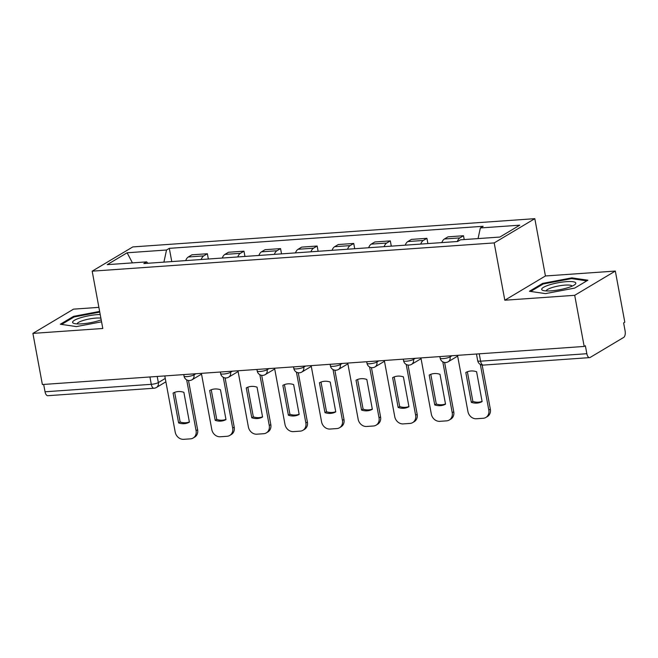 <?xml version="1.0" encoding="UTF-8"?>
<svg xmlns="http://www.w3.org/2000/svg" width="658" height="658" viewBox="0 0 658 658"><rect width="100%" height="100%" fill="white"/><g stroke="black" fill="none" stroke-linecap="round" stroke-linejoin="round"><path stroke-width="0.99" d="M98.881 307.36L73.523 309.145L32.9 333.392L42.375 384.527L584.181 346.445L574.705 295.31L615.329 271.063L545.433 275.973L534.814 218.67L132.801 246.923L92.178 271.17L494.191 242.917L504.809 300.221L574.705 295.31M615.329 271.063L624.804 322.198L623.62 322.905L625.1 330.875A5.338 2.533 86 0 1 623.685 337.422L590.168 357.434A5.338 2.533 86 0 1 589.584 357.623L483.334 365.091A5.338 2.533 -94 0 1 480.595 361.176L586.846 353.708A5.338 2.533 86 0 0 589.584 357.623M32.9 333.392L102.796 328.482L92.178 271.17M149.925 376.968L151.291 384.321A5.338 2.533 -94 0 0 154.03 388.236L47.779 395.705A5.338 2.533 -94 0 1 45.04 391.79L151.291 384.321A5.338 1.094 -10.5 0 0 158.348 382.578L165.265 378.449M43.675 384.436L45.04 391.79M586.846 353.708L585.365 345.738L584.181 346.445M457.302 241.519A12.28 5.823 -94 0 1 459.893 237.9L463.503 235.737L448.024 236.831L444.413 238.986A12.28 5.823 86 0 0 441.822 242.605M464.211 239.561L463.503 235.737M420.709 244.085A12.28 5.823 -94 0 1 423.3 240.466L426.919 238.311L411.439 239.397L407.82 241.56A12.28 5.823 86 0 0 405.229 245.171M427.889 243.583L426.919 238.311M384.124 246.66A12.28 5.823 -94 0 1 386.715 243.041L390.326 240.886L374.846 241.971L371.235 244.126A12.28 5.823 86 0 0 368.644 247.745M391.304 246.158L390.326 240.886M347.531 249.234A12.28 5.823 -94 0 1 350.122 245.615L353.741 243.452L338.253 244.546L334.642 246.701A12.28 5.823 86 0 0 332.051 250.32M354.711 248.724L353.741 243.452M310.946 251.8A12.28 5.823 -94 0 1 313.537 248.181L317.148 246.026L301.668 247.112L298.058 249.275A12.28 5.823 86 0 0 295.467 252.894M318.127 251.298L317.148 246.026M274.353 254.375A12.28 5.823 -94 0 1 276.944 250.756L280.555 248.601L265.075 249.686L261.465 251.841A12.28 5.823 86 0 0 258.874 255.46M281.534 253.873L280.555 248.601M237.768 256.949A12.28 5.823 -94 0 1 240.359 253.33L243.97 251.167L228.491 252.261L224.88 254.416A12.28 5.823 86 0 0 222.281 258.035M244.949 256.439L243.97 251.167M201.175 259.515A12.28 5.823 -94 0 1 203.766 255.896L207.377 253.741L191.897 254.827L188.287 256.99A12.28 5.823 86 0 0 185.696 260.609M208.356 259.013L207.377 253.741M478.053 238.591L480.356 227.948L519.762 225.184L499.858 237.061L460.46 239.825L457.672 241.486L143.847 263.545L146.635 261.884L107.229 264.656L127.126 252.779L166.532 250.007L163.908 262.139M480.356 227.948L483.137 226.286L169.312 248.346L166.532 250.007M534.814 218.67L494.191 242.917M545.433 275.973L504.809 300.221M529.427 291.272L545.466 293.616L574.697 288.089L587.898 280.209L571.86 277.865L542.628 283.392L529.427 291.272M99.638 311.423L73.532 316.366L60.339 324.238L76.369 326.59L101.562 321.82M171.771 261.588L169.312 248.346M147.861 263.266L146.635 261.884M132.439 262.879L127.126 252.779M542.784 284.24L542.628 283.392M572.016 278.688L571.86 277.865M73.688 317.214L73.532 316.366M457.507 355.353L467.928 411.546A8.011 6.86 -120.8 0 0 476.392 418.759L483.194 418.282A8.011 6.86 59.2 0 0 485.867 417.452A8.011 6.86 59.2 0 0 488.804 410.074L480.34 364.409M471.325 402.342A16.557 14.18 -120.8 0 0 482.117 401.586L476.589 371.737A16.557 14.18 59.2 0 0 465.798 372.494L471.325 402.342L472.872 401.421L467.369 371.762M485.867 417.452L487.413 416.53A8.011 6.86 59.2 0 0 490.342 409.161L482.166 365.042M472.872 401.421A16.557 14.18 -120.8 0 0 482.084 401.396M575.808 283.03A17.355 3.561 -10.5 0 0 557.803 282.808A17.355 3.561 -10.5 0 0 541.707 289.479A17.355 3.561 -10.5 0 0 543.089 290.474A17.355 3.561 -10.5 0 0 559.407 289.759A17.355 3.561 -10.5 0 0 574.895 284.577A17.355 3.561 -10.5 0 0 575.808 283.03M572.098 286.148A13.144 2.698 -10.5 0 0 558.7 285.942A13.144 2.698 -10.5 0 0 546.263 290.935M530.693 291.453L543.22 283.976L571.547 278.622L586.813 280.859M100.205 314.508A17.355 3.561 -10.5 0 0 81.765 317.419A17.355 3.561 -10.5 0 0 72.61 322.453A17.355 3.561 -10.5 0 0 73.992 323.44A17.355 3.561 -10.5 0 0 101.192 319.854M100.88 318.143A13.144 2.698 -10.5 0 0 86.264 319.632A13.144 2.698 -10.5 0 0 77.167 323.909M61.605 324.427L74.124 316.95L99.761 312.106M420.923 357.919L431.335 414.121A8.011 6.86 -120.8 0 0 439.799 421.334L446.601 420.857A8.011 6.86 59.2 0 0 449.282 420.026A8.011 6.86 59.2 0 0 452.21 412.648L442.793 361.842M434.741 404.917A16.557 14.18 -120.8 0 0 445.532 404.16L439.996 374.312A16.557 14.18 59.2 0 0 429.205 375.068L434.741 404.917L436.279 403.996L430.784 374.336M449.282 420.026L450.82 419.105A8.011 6.86 59.2 0 0 453.749 411.727L444.619 362.476M436.279 403.996A16.557 14.18 -120.8 0 0 445.491 403.971M384.33 360.494L394.751 416.687A8.011 6.86 -120.8 0 0 403.214 423.9L410.016 423.423A8.011 6.86 59.2 0 0 412.689 422.592A8.011 6.86 59.2 0 0 415.626 415.223L406.208 364.417M398.148 407.491A16.557 14.18 -120.8 0 0 408.939 406.726L403.403 376.878A16.557 14.18 59.2 0 0 392.62 377.634L398.148 407.491L399.694 406.57L394.191 376.911M412.689 422.592L414.227 421.679A8.011 6.86 59.2 0 0 417.164 414.301L408.034 365.042M399.694 406.57A16.557 14.18 -120.8 0 0 408.906 406.537M347.745 363.068L358.158 419.261A8.011 6.86 -120.8 0 0 366.621 426.474L373.423 425.997A8.011 6.86 59.2 0 0 376.105 425.167A8.011 6.86 59.2 0 0 379.033 417.789L369.615 366.991M361.563 410.057A16.557 14.18 -120.8 0 0 372.354 409.301L366.819 379.452A16.557 14.18 59.2 0 0 356.027 380.209L361.563 410.057L363.101 409.136L357.607 379.485M376.105 425.167L377.643 424.245A8.011 6.86 59.2 0 0 380.571 416.876L371.441 367.616M363.101 409.136A16.557 14.18 -120.8 0 0 372.313 409.111M311.152 365.642L321.565 421.836A8.011 6.86 -120.8 0 0 330.036 429.049L336.838 428.572A8.011 6.86 59.2 0 0 339.512 427.741A8.011 6.86 59.2 0 0 342.44 420.363L333.03 369.557M324.97 412.632A16.557 14.18 -120.8 0 0 335.761 411.875L330.226 382.027A16.557 14.18 59.2 0 0 319.443 382.783L324.97 412.632L326.508 411.711L321.014 382.051M339.512 427.741L341.05 426.82A8.011 6.86 59.2 0 0 343.986 419.442L334.856 370.191M326.508 411.711A16.557 14.18 -120.8 0 0 335.728 411.686M274.567 368.209L284.98 424.402A8.011 6.86 -120.8 0 0 293.443 431.615L300.245 431.138A8.011 6.86 59.2 0 0 302.927 430.307A8.011 6.86 59.2 0 0 305.855 422.938L296.437 372.132M288.385 415.206A16.557 14.18 -120.8 0 0 299.168 414.441L293.641 384.593A16.557 14.18 59.2 0 0 282.85 385.358L288.385 415.206L289.923 414.285L284.429 384.626M302.927 430.307L304.465 429.394A8.011 6.86 59.2 0 0 307.393 422.017L298.263 372.765M289.923 414.285A16.557 14.18 -120.8 0 0 299.135 414.252M237.974 370.783L248.387 426.976A8.011 6.86 -120.8 0 0 256.859 434.19L263.661 433.712A8.011 6.86 59.2 0 0 266.334 432.882A8.011 6.86 59.2 0 0 269.262 425.512L259.844 374.706M251.792 417.772A16.557 14.18 -120.8 0 0 262.583 417.016L257.048 387.167A16.557 14.18 59.2 0 0 246.265 387.924L251.792 417.772L253.33 416.859L247.836 387.2M266.334 432.882L267.872 431.961A8.011 6.86 59.2 0 0 270.808 424.591L261.678 375.331M253.33 416.859A16.557 14.18 -120.8 0 0 262.55 416.827M201.389 373.357L211.802 429.551A8.011 6.86 -120.8 0 0 220.266 436.764L227.068 436.287A8.011 6.86 59.2 0 0 229.741 435.456A8.011 6.86 59.2 0 0 232.677 428.078L223.259 377.273M215.207 420.347A16.557 14.18 -120.8 0 0 225.99 419.59L220.463 389.742A16.557 14.18 59.2 0 0 209.672 390.498L215.207 420.347L216.745 419.426L211.243 389.766M229.741 435.456L231.287 434.535A8.011 6.86 59.2 0 0 234.215 427.157L225.085 377.906M216.745 419.426A16.557 14.18 -120.8 0 0 225.957 419.401M164.796 375.924L175.209 432.117A8.011 6.86 -120.8 0 0 183.672 439.33L190.475 438.853A8.011 6.86 59.2 0 0 193.156 438.022A8.011 6.86 59.2 0 0 196.084 430.653L186.666 379.847M178.614 422.921A16.557 14.18 -120.8 0 0 189.405 422.156L183.87 392.308A16.557 14.18 59.2 0 0 173.079 393.073L178.614 422.921L180.152 422L174.658 392.341M193.156 438.022L194.694 437.109A8.011 6.86 59.2 0 0 197.622 429.732L188.492 380.48M180.152 422A16.557 14.18 -120.8 0 0 189.364 421.967M183.755 374.591L184.043 376.17A5.338 1.094 -10.5 0 0 186.93 376.606A5.338 1.094 -10.5 0 0 193.987 374.863L195.87 373.744M193.806 373.884L193.987 374.863A5.338 4.573 59.2 0 1 192.029 379.781L201.529 374.114M220.34 372.025L220.636 373.596A5.338 1.094 -10.5 0 0 223.514 374.04A5.338 1.094 -10.5 0 0 230.571 372.296L232.463 371.17M230.39 371.318L230.571 372.296A5.338 4.573 59.2 0 1 228.622 377.207L238.114 371.54M256.933 369.451L257.22 371.03A5.338 1.094 -10.5 0 0 260.107 371.466A5.338 1.094 -10.5 0 0 267.164 369.722L269.048 368.595M266.984 368.743L267.164 369.722A5.338 4.573 59.2 0 1 265.207 374.641L274.707 368.974M293.517 366.876L293.813 368.455A5.338 1.094 -10.5 0 0 296.692 368.891A5.338 1.094 -10.5 0 0 303.757 367.148L305.641 366.029M303.568 366.169L303.757 367.148A5.338 4.573 59.2 0 1 301.8 372.066L311.292 366.399M330.11 364.31L330.398 365.881A5.338 1.094 -10.5 0 0 333.285 366.325A5.338 1.094 -10.5 0 0 340.342 364.581L342.226 363.455M340.161 363.603L340.342 364.581A5.338 4.573 59.2 0 1 338.393 369.492L347.885 363.825M366.695 361.736L366.991 363.306A5.338 1.094 -10.5 0 0 369.87 363.751A5.338 1.094 -10.5 0 0 376.935 362.007L378.819 360.88M376.754 361.028L376.935 362.007A5.338 4.573 59.2 0 1 374.978 366.925L384.469 361.258M403.288 359.161L403.576 360.74A5.338 1.094 -10.5 0 0 406.463 361.176A5.338 1.094 -10.5 0 0 413.52 359.433L415.404 358.314M413.339 358.454L413.52 359.433A5.338 4.573 59.2 0 1 411.571 364.351L421.062 358.684M439.873 356.587L440.169 358.166A5.338 1.094 -10.5 0 0 443.048 358.61A5.338 1.094 -10.5 0 0 450.113 356.866L451.997 355.739M449.932 355.888L450.113 356.866A5.338 4.573 59.2 0 1 448.156 361.777L457.655 356.11M157.213 376.458L158.348 382.578A5.338 4.573 -120.8 0 1 156.398 387.496L165.89 381.829M224.88 254.416L240.359 253.33M261.465 251.841L276.944 250.756M298.058 249.275L313.537 248.181M334.642 246.701L350.122 245.615M371.235 244.126L386.715 243.041M407.82 241.56L423.3 240.466M444.413 238.986L459.893 237.9M188.287 256.99L203.766 255.896M476.466 354.02L477.708 360.732A5.338 1.094 -10.5 0 0 480.595 361.176L479.23 353.823M490.342 409.161L488.804 410.074M453.749 411.727L452.21 412.648M417.164 414.301L415.626 415.223M380.571 416.876L379.033 417.789M343.986 419.442L342.44 420.363M307.393 422.017L305.855 422.938M270.808 424.591L269.262 425.512M234.215 427.157L232.677 428.078M197.622 429.732L196.084 430.653M440.169 358.166A5.338 5.338 0 0 0 448.156 361.777M403.576 360.74A5.338 5.338 0 0 0 411.571 364.351M366.991 363.306A5.338 5.338 0 0 0 374.978 366.925M330.398 365.881A5.338 5.338 0 0 0 338.393 369.492M293.813 368.455A5.338 5.338 0 0 0 301.8 372.066M257.22 371.03A5.338 5.338 0 0 0 265.207 374.641M220.636 373.596A5.338 5.338 0 0 0 228.622 377.207M184.043 376.17A5.338 5.338 0 0 0 192.029 379.781M154.03 388.236A5.338 5.338 0 0 0 156.398 387.496M477.708 360.732A5.338 5.338 0 0 0 483.334 365.091"/></g></svg>
